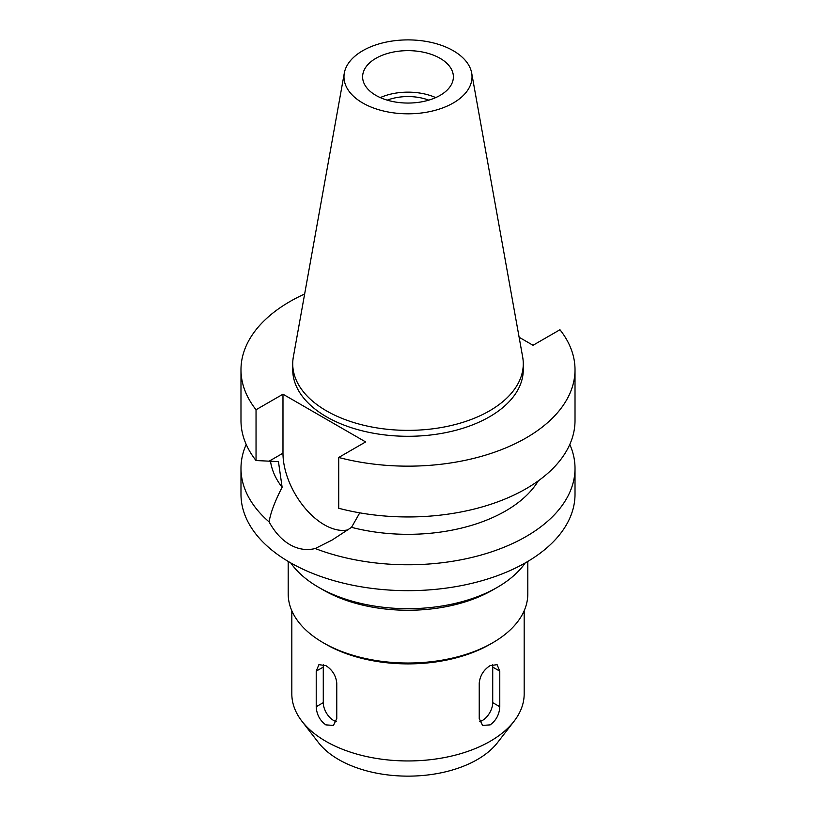 <?xml version="1.0" encoding="UTF-8"?>
<svg xmlns="http://www.w3.org/2000/svg" width="816" height="816" viewBox="0 0 816 816"><rect width="100%" height="100%" fill="white"/><g stroke="black" fill="none" stroke-linecap="round" stroke-linejoin="round"><path stroke-width="1.22" d="M362.732 50.714A64.025 36.965 180 0 1 429.41 42.024A64.025 36.965 180 0 1 471.679 73.042A64.025 36.965 180 0 1 453.268 102.989A64.025 36.965 180 0 1 380.48 110.231A64.025 36.965 180 0 1 344.321 73.042A64.025 36.965 180 0 1 362.732 50.714M375.911 58.324A45.38 26.204 0 0 0 362.62 76.857A45.38 26.204 0 0 0 390.629 101.062A45.38 26.204 0 0 0 440.089 95.38A45.38 26.204 0 0 0 453.38 76.857A45.38 26.204 0 0 0 425.371 52.642A45.38 26.204 0 0 0 375.911 58.324M471.679 73.042L522.658 356.949A115.27 66.555 180 0 1 523.27 363.814A115.27 66.555 180 0 1 489.508 410.866A115.27 66.555 180 0 1 363.885 425.299A115.27 66.555 180 0 1 292.73 363.814A115.27 66.555 180 0 1 293.342 356.949L344.321 73.042M292.73 363.814L292.73 369.74A115.27 66.555 0 0 0 363.885 431.225A115.27 66.555 0 0 0 489.508 416.803A115.27 66.555 0 0 0 523.27 369.74L523.27 363.814M519.119 337.253L533.021 345.28L559.96 329.735A167.015 96.421 180 0 1 575.015 369.74A167.015 96.421 180 0 1 526.096 437.917A167.015 96.421 180 0 1 338.711 457.47L365.639 441.925L282.979 394.199L256.04 409.744A167.015 96.421 180 0 1 240.985 369.74A167.015 96.421 180 0 1 289.904 301.563A167.015 96.421 180 0 1 304.643 294.005M240.985 369.74L240.985 420.536A167.015 96.421 0 0 0 256.04 460.54L278.45 461.611L282.122 487.264C274.778 501.605 270.443 513.152 269.127 521.924A167.015 96.421 180 0 1 240.985 468.353A167.015 96.421 180 0 1 246.208 444.445M256.04 409.744L256.04 460.54M348.024 529.829A58.456 33.752 60 0 1 324.309 524.78A58.456 33.752 60 0 1 282.979 453.186L282.979 394.199M575.015 369.74L575.015 420.536A167.015 96.421 0 0 1 526.096 488.713A167.015 96.421 0 0 1 338.711 508.266L338.711 457.47M270.494 461.142A137.965 79.652 0 0 0 282.122 487.264M269.127 521.924C274.808 532.277 281.724 539.855 289.904 544.639C298.187 549.352 306.622 550.647 315.221 548.525L331.918 540.151L351.523 527.34L359.764 512.846M240.985 468.353L240.985 494.251A167.015 96.421 0 0 0 344.087 583.328A167.015 96.421 0 0 0 526.096 562.428A167.015 96.421 0 0 0 575.015 494.251L575.015 468.353A167.015 96.421 180 0 1 526.096 536.53A167.015 96.421 180 0 1 315.221 548.525M351.523 527.34A137.965 79.652 0 0 0 505.553 510.989A137.965 79.652 0 0 0 538.295 480.859M569.792 444.445A167.015 96.421 180 0 1 575.015 468.353M290.731 562.897A126.347 72.95 0 0 0 318.658 587.326A126.347 72.95 0 0 0 497.342 587.326L497.342 587.326A126.347 72.95 0 0 0 525.269 562.897M492.721 589.999L497.342 587.326L492.721 589.999A119.809 69.176 180 0 1 323.279 589.999L318.658 587.326M288.191 561.418L288.191 593.854A119.809 69.176 0 0 0 323.279 642.763A119.809 69.176 0 0 0 492.721 642.763L492.721 642.763A119.809 69.176 0 0 0 527.809 593.854L527.809 561.418M490.151 644.242L492.721 642.763L490.151 644.242A116.178 67.075 180 0 1 325.849 644.242L323.279 642.763M499.78 671.15L497.097 664.683L490.151 665.591C483.704 669.763 480.063 675.566 479.237 683.002L479.237 718.58L482.572 725.414L490.151 724.883C496.169 720.457 499.382 714.408 499.78 706.717L499.78 671.15L492.721 667.07L492.721 702.647A14.525 8.384 -60 0 1 482.45 720.436A14.525 8.384 -60 0 1 479.675 721.599M291.822 610.756L291.822 693.875A116.178 67.075 0 0 0 301.94 721.252A116.178 67.075 0 0 0 490.151 741.305A116.178 67.075 0 0 0 514.06 721.252A116.178 67.075 0 0 0 524.178 693.875L524.178 610.756M316.22 706.717C316.628 714.408 319.831 720.467 325.849 724.883L333.428 725.414L336.763 718.58L336.763 683.002C335.927 675.566 332.296 669.763 325.849 665.591L318.903 664.683L316.22 671.15L316.22 706.717L323.279 702.647L323.279 667.07A14.525 8.384 60 0 1 323.544 664.53M492.456 664.53A14.525 8.384 -60 0 1 492.721 667.07M301.94 721.252L318.515 742.652A98.032 56.6 0 0 0 477.319 759.563A98.032 56.6 0 0 0 497.485 742.652L514.06 721.252M428.767 100.154A37.76 21.797 0 0 0 387.233 100.154M380.287 97.604A45.38 26.204 180 0 1 435.713 97.604M336.335 721.599A14.525 8.384 60 0 1 333.55 720.436A14.525 8.384 60 0 1 323.279 702.647M269.28 461.091L282.979 453.186M492.721 702.647L499.78 706.717M323.279 667.07L316.22 671.15"/></g></svg>
